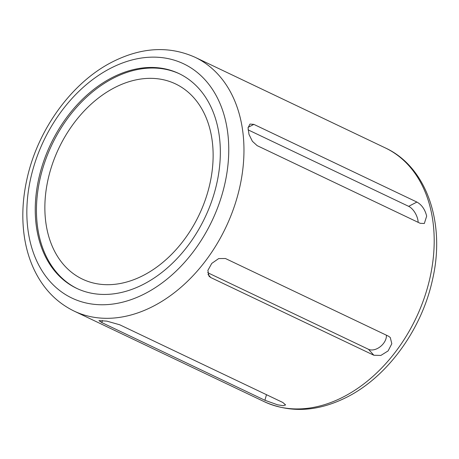 <?xml version="1.0" encoding="UTF-8"?>
<svg xmlns="http://www.w3.org/2000/svg" width="459" height="459" viewBox="0 0 459 459"><rect width="100%" height="100%" fill="white"/><g stroke="black" fill="none" stroke-linecap="round" stroke-linejoin="round"><path stroke-width="0.69" d="M248.061 129.834L408.653 206.338A12.25 6.185 -117.4 0 1 417.994 220.636A12.25 6.185 -117.4 0 1 418.16 222.345M253.856 124.378L416.91 202.058C421.821 204.846 425.068 209.539 426.663 216.143L424.323 223.499L420.197 223.315L257.143 145.635L252.381 141.28L248.985 134.384L248.061 127.78L249.983 124.062L253.856 124.378L248.107 127.355M111.824 77.76A118.95 85.426 -64.5 0 0 37.208 186.618A118.95 85.426 -64.5 0 0 76.636 288.338A118.95 85.426 -64.5 0 0 143.77 284.138A118.95 85.426 -64.5 0 0 218.381 175.281A118.95 85.426 -64.5 0 0 178.958 73.56A118.95 85.426 -64.5 0 0 111.824 77.76M179.555 73.847A118.95 85.426 -64.5 0 0 113.023 78.334A118.95 85.426 -64.5 0 0 38.481 186.75A118.95 85.426 -64.5 0 0 77.238 288.619M114.475 87.715A108.14 77.657 -64.5 0 0 46.646 186.675A108.14 77.657 -64.5 0 0 82.482 279.147A108.14 77.657 -64.5 0 0 143.518 275.325A108.14 77.657 -64.5 0 0 211.347 176.365A108.14 77.657 -64.5 0 0 175.504 83.894A108.14 77.657 -64.5 0 0 114.475 87.715M225.432 258.509L388.486 336.189L390.288 337.526L391.814 343.734L388.096 350.923L380.861 355.438L373.873 355.255L210.819 277.575L209.057 276.278L207.864 270.443L211.742 263.42L218.679 258.578L225.432 258.509M119.759 324.794L282.813 402.474L285.59 404.93L283.186 405.676L277.597 404.821L264.906 400.277L101.852 322.597L98.943 320.623L106.827 321.128L119.759 324.794M386.386 335.19A12.25 8.176 -42.1 0 1 380.339 346.631A12.25 8.176 -42.1 0 1 368.491 349.299L207.657 272.68M153.467 306.136A140.58 100.957 -64.5 0 0 241.646 177.484A140.58 100.957 -64.5 0 0 195.052 57.272C168.964 45.648 141.343 47.225 112.185 62.017C71.661 82.591 37.621 129.731 26.932 179.217C22.422 199.573 21.625 219.144 24.539 237.923C26.283 248.91 29.313 259.111 33.622 268.538C42.698 288.137 56.199 302.326 74.128 311.099A140.58 100.957 -64.5 0 0 153.467 306.136M145.222 293.519A129.765 93.188 -64.5 0 0 227.239 129.381A129.765 93.188 -64.5 0 0 110.372 68.38A129.765 93.188 -64.5 0 0 28.355 232.518A129.765 93.188 -64.5 0 0 145.222 293.519M343.699 396.76A140.58 100.957 -64.5 0 0 431.879 268.113A140.58 100.957 -64.5 0 0 385.285 147.901C426.83 166.944 445.718 223.315 432.533 279.548C421.896 329.12 387.815 376.38 347.228 396.983C318.07 411.775 290.444 413.352 264.355 401.728A140.58 100.957 -64.5 0 0 343.699 396.76M416.91 202.058L408.653 206.338M373.873 355.255L368.491 349.299M210.819 277.575L207.979 274.43M264.906 400.277L266.478 394.688M101.852 322.597L102.449 320.474M385.285 147.901L195.052 57.272M264.355 401.728L74.128 311.099"/></g></svg>
